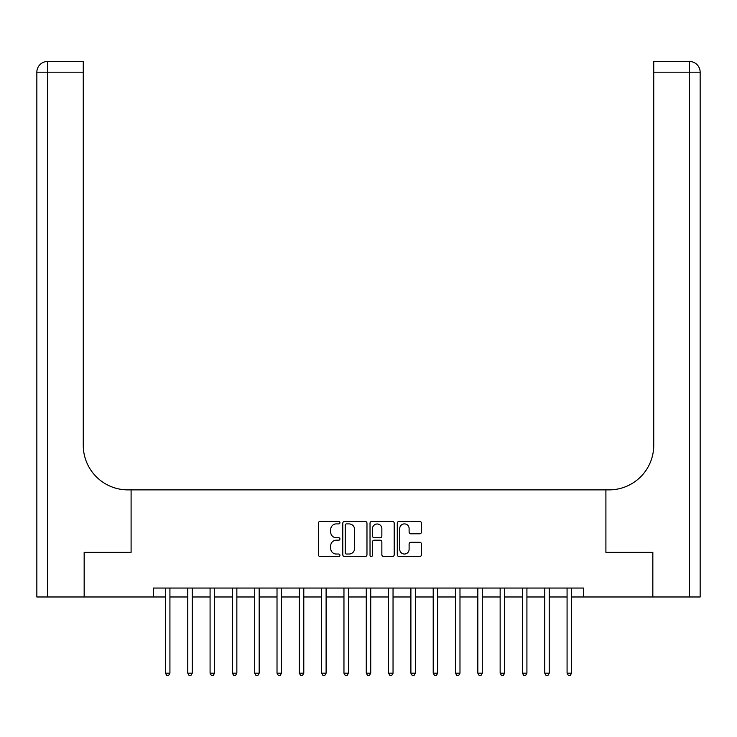 <?xml version="1.0" encoding="UTF-8"?>
<svg xmlns="http://www.w3.org/2000/svg" width="737" height="737" viewBox="0 0 737 737"><rect width="100%" height="100%" fill="white"/><g stroke="black" fill="none" stroke-linecap="round" stroke-linejoin="round"><path stroke-width="1.11" d="M339.941 522.671A1.225 1.225 0 0 0 338.716 521.446L320.098 521.446A1.75 1.75 0 0 0 318.347 523.196L318.347 554.731A1.75 1.75 0 0 0 320.098 556.49L338.716 556.49A1.225 1.225 0 0 0 339.941 555.256A1.225 1.225 0 0 0 338.716 554.031L336.302 554.031A5.61 5.61 0 0 1 330.701 548.429L330.701 545.795A5.61 5.61 0 0 1 336.302 540.193L338.716 540.193A1.225 1.225 0 0 0 339.941 538.968A1.225 1.225 0 0 0 338.716 537.743L336.302 537.743A5.61 5.61 0 0 1 330.701 532.132L330.701 529.507A5.61 5.61 0 0 1 336.302 523.896L338.716 523.896A1.225 1.225 0 0 0 339.941 522.671M419.703 533.8A1.75 1.75 0 0 0 421.453 532.05L421.453 523.196A1.75 1.75 0 0 0 419.703 521.446L399.03 521.446A1.75 1.75 0 0 0 397.28 523.196L397.28 554.731A1.75 1.75 0 0 0 399.03 556.49L419.703 556.49A1.75 1.75 0 0 0 421.453 554.731L421.453 544.044A1.75 1.75 0 0 0 419.703 542.294L410.859 542.294A1.75 1.75 0 0 0 409.109 544.044L409.109 549.351A4.689 4.689 0 0 1 404.42 554.031A4.689 4.689 0 0 1 399.73 549.351L399.73 528.586A4.689 4.689 0 0 1 404.42 523.896A4.689 4.689 0 0 1 409.109 528.586L409.109 532.05A1.75 1.75 0 0 0 410.859 533.8L419.703 533.8M700.15 596.979L700.15 72.189L700.15 596.979L652.844 596.979L652.844 552.354L605.906 552.354L652.761 552.354L652.761 596.979L583.593 596.979L583.593 588.052L153.407 588.052L153.407 596.979L165.457 596.979M153.407 596.979L84.239 596.979L84.239 552.354L131.094 552.354L131.094 489.875L605.906 489.875L605.906 552.354L605.906 489.875L609.112 489.875A44.625 44.625 0 0 0 653.737 445.259L653.737 61.484L689.436 61.484L653.737 61.484M366.971 523.196A1.75 1.75 0 0 0 365.211 521.446L344.538 521.446A1.75 1.75 0 0 0 342.788 523.196L342.788 554.731A1.75 1.75 0 0 0 344.538 556.49L365.211 556.49A1.75 1.75 0 0 0 366.971 554.731L366.971 523.196M371.789 521.446L392.462 521.446A1.75 1.75 0 0 1 394.212 523.196L394.212 554.731A1.75 1.75 0 0 1 392.462 556.49L383.608 556.49A1.75 1.75 0 0 1 381.858 554.731L381.858 541.944A1.75 1.75 0 0 0 380.108 540.193L374.239 540.193A1.75 1.75 0 0 0 372.489 541.944L372.489 555.256A1.225 1.225 0 0 1 371.264 556.49A1.225 1.225 0 0 1 370.029 555.256L370.029 523.196A1.75 1.75 0 0 1 371.789 521.446M169.925 596.979L187.769 596.979M192.237 596.979L210.082 596.979M214.541 596.979L232.395 596.979M236.853 596.979L254.707 596.979M259.166 596.979L277.02 596.979M281.479 596.979L299.333 596.979M303.791 596.979L321.645 596.979M326.104 596.979L343.958 596.979M348.417 596.979L366.271 596.979M370.729 596.979L388.583 596.979M393.042 596.979L410.896 596.979M415.355 596.979L433.209 596.979M437.667 596.979L455.521 596.979M459.98 596.979L477.834 596.979M482.293 596.979L500.147 596.979M504.605 596.979L522.459 596.979M526.918 596.979L544.763 596.979M549.231 596.979L567.075 596.979M571.543 596.979L583.593 596.979M346.464 523.896A1.225 1.225 0 0 0 345.238 525.122L345.238 552.805A1.225 1.225 0 0 0 346.464 554.031L349.006 554.031A5.61 5.61 0 0 0 354.617 548.429L354.617 529.507A5.61 5.61 0 0 0 349.006 523.896L346.464 523.896M381.858 528.669A4.689 4.689 0 0 0 377.169 523.989A4.689 4.689 0 0 0 372.489 528.669L372.489 535.983A1.75 1.75 0 0 0 374.239 537.743L380.108 537.743A1.75 1.75 0 0 0 381.858 535.983L381.858 528.669M170.136 588.052L170.054 588.283A1.787 1.787 0 0 0 169.925 588.946L169.925 673.194L165.457 673.194L165.457 588.946A1.787 1.787 0 0 0 165.328 588.283L165.235 588.052M169.925 673.194L168.58 675.516L166.792 675.516L165.457 673.194M192.449 588.052L192.366 588.283A1.787 1.787 0 0 0 192.237 588.946L192.237 673.194L187.769 673.194L187.769 588.946A1.787 1.787 0 0 0 187.64 588.283L187.548 588.052M192.237 673.194L190.892 675.516L189.105 675.516L187.769 673.194M214.762 588.052L214.67 588.283A1.787 1.787 0 0 0 214.541 588.946L214.541 673.194L210.082 673.194L210.082 588.946A1.787 1.787 0 0 0 209.953 588.283L209.861 588.052M214.541 673.194L213.205 675.516L211.418 675.516L210.082 673.194M237.074 588.052L236.982 588.283A1.787 1.787 0 0 0 236.853 588.946L236.853 673.194L232.395 673.194L232.395 588.946A1.787 1.787 0 0 0 232.266 588.283L232.173 588.052M236.853 673.194L235.518 675.516L233.73 675.516L232.395 673.194M259.387 588.052L259.295 588.283A1.787 1.787 0 0 0 259.166 588.946L259.166 673.194L254.707 673.194L254.707 588.946A1.787 1.787 0 0 0 254.578 588.283L254.486 588.052M259.166 673.194L257.83 675.516L256.043 675.516L254.707 673.194M84.156 552.354L131.094 552.354L131.094 489.875L127.888 489.875A44.625 44.625 0 0 1 83.263 445.259L83.263 72.189L47.564 72.189L47.564 596.979L84.156 596.979L84.156 552.354M47.564 596.979L36.85 596.979L36.85 72.189A10.714 10.714 0 0 1 47.564 61.484L83.263 61.484L83.263 72.189M83.263 61.484L47.564 61.484A10.714 10.714 0 0 0 36.85 72.189L47.564 72.189L47.564 61.484M127.888 489.875A44.625 44.625 0 0 1 83.263 445.259M689.436 596.979L689.436 72.189L700.15 72.189L700.15 489.875L700.15 72.189A10.714 10.714 0 0 0 689.436 61.484L689.436 72.189L653.737 72.189M609.112 489.875A44.625 44.625 0 0 0 653.737 445.259M281.7 588.052L281.608 588.283A1.787 1.787 0 0 0 281.479 588.946L281.479 673.194L277.02 673.194L277.02 588.946A1.787 1.787 0 0 0 276.891 588.283L276.799 588.052M281.479 673.194L280.143 675.516L278.356 675.516L277.02 673.194M304.012 588.052L303.92 588.283A1.787 1.787 0 0 0 303.791 588.946L303.791 673.194L299.333 673.194L299.333 588.946A1.787 1.787 0 0 0 299.204 588.283L299.111 588.052M303.791 673.194L302.456 675.516L300.668 675.516L299.333 673.194M326.325 588.052L326.233 588.283A1.787 1.787 0 0 0 326.104 588.946L326.104 673.194L321.645 673.194L321.645 588.946A1.787 1.787 0 0 0 321.516 588.283L321.424 588.052M326.104 673.194L324.768 675.516L322.981 675.516L321.645 673.194M348.638 588.052L348.546 588.283A1.787 1.787 0 0 0 348.417 588.946L348.417 673.194L343.958 673.194L343.958 588.946A1.787 1.787 0 0 0 343.829 588.283L343.737 588.052M348.417 673.194L347.081 675.516L345.294 675.516L343.958 673.194M370.951 588.052L370.858 588.283A1.787 1.787 0 0 0 370.729 588.946L370.729 673.194L366.271 673.194L366.271 588.946A1.787 1.787 0 0 0 366.142 588.283L366.049 588.052M370.729 673.194L369.394 675.516L367.606 675.516L366.271 673.194M393.263 588.052L393.171 588.283A1.787 1.787 0 0 0 393.042 588.946L393.042 673.194L388.583 673.194L388.583 588.946A1.787 1.787 0 0 0 388.454 588.283L388.362 588.052M393.042 673.194L391.706 675.516L389.919 675.516L388.583 673.194M415.576 588.052L415.484 588.283A1.787 1.787 0 0 0 415.355 588.946L415.355 673.194L410.896 673.194L410.896 588.946A1.787 1.787 0 0 0 410.767 588.283L410.675 588.052M415.355 673.194L414.019 675.516L412.232 675.516L410.896 673.194M437.889 588.052L437.796 588.283A1.787 1.787 0 0 0 437.667 588.946L437.667 673.194L433.209 673.194L433.209 588.946A1.787 1.787 0 0 0 433.08 588.283L432.988 588.052M437.667 673.194L436.332 675.516L434.544 675.516L433.209 673.194M460.201 588.052L460.109 588.283A1.787 1.787 0 0 0 459.98 588.946L459.98 673.194L455.521 673.194L455.521 588.946A1.787 1.787 0 0 0 455.392 588.283L455.3 588.052M459.98 673.194L458.644 675.516L456.857 675.516L455.521 673.194M482.514 588.052L482.422 588.283A1.787 1.787 0 0 0 482.293 588.946L482.293 673.194L477.834 673.194L477.834 588.946A1.787 1.787 0 0 0 477.705 588.283L477.613 588.052M482.293 673.194L480.957 675.516L479.17 675.516L477.834 673.194M504.827 588.052L504.734 588.283A1.787 1.787 0 0 0 504.605 588.946L504.605 673.194L500.147 673.194L500.147 588.946A1.787 1.787 0 0 0 500.018 588.283L499.926 588.052M504.605 673.194L503.27 675.516L501.482 675.516L500.147 673.194M527.139 588.052L527.047 588.283A1.787 1.787 0 0 0 526.918 588.946L526.918 673.194L522.459 673.194L522.459 588.946A1.787 1.787 0 0 0 522.33 588.283L522.238 588.052M526.918 673.194L525.582 675.516L523.795 675.516L522.459 673.194M549.452 588.052L549.36 588.283A1.787 1.787 0 0 0 549.231 588.946L549.231 673.194L544.763 673.194L544.763 588.946A1.787 1.787 0 0 0 544.634 588.283L544.551 588.052M549.231 673.194L547.895 675.516L546.108 675.516L544.763 673.194M571.765 588.052L571.672 588.283A1.787 1.787 0 0 0 571.543 588.946L571.543 673.194L567.075 673.194L567.075 588.946A1.787 1.787 0 0 0 566.946 588.283L566.864 588.052M571.543 673.194L570.208 675.516L568.42 675.516L567.075 673.194"/></g></svg>
